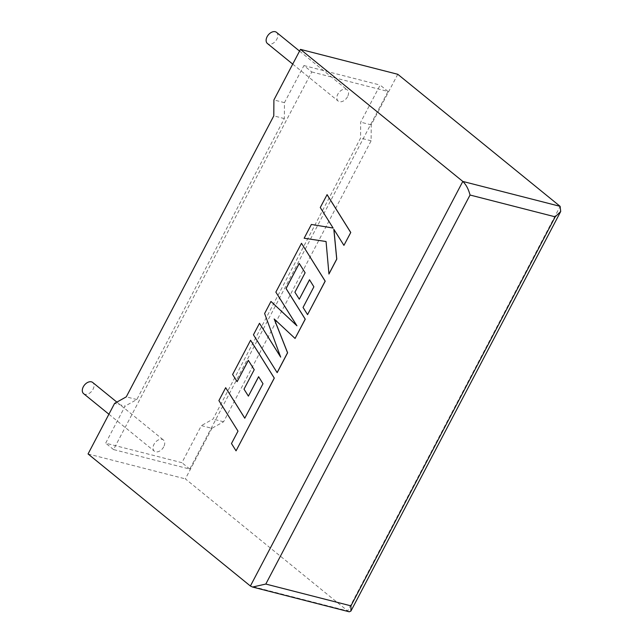 <?xml version="1.0" encoding="UTF-8"?>
<svg xmlns="http://www.w3.org/2000/svg" width="644" height="644" viewBox="0 0 644 644"><rect width="100%" height="100%" fill="white"/><g stroke="black" fill="none" stroke-linecap="round" stroke-linejoin="round"><path stroke-width="0.48" stroke-dasharray="3.22 2.42" d="M83.615 393.653A7.205 4.766 129.1 0 0 93.026 389.314A7.205 4.766 129.1 0 0 92.712 382.48M163.729 446.823A7.205 4.766 -50.9 0 1 154.31 451.162A7.205 4.766 -50.9 0 1 153.997 444.328A7.205 4.766 -50.9 0 1 163.407 439.989A7.205 4.766 -50.9 0 1 163.729 446.823M276.526 32.353A7.205 4.766 -50.9 0 1 276.848 39.187A7.205 4.766 -50.9 0 1 267.429 43.534M347.543 96.697A7.205 4.766 -50.9 0 1 338.132 101.044A7.205 4.766 -50.9 0 1 337.81 94.209A7.205 4.766 -50.9 0 1 347.229 89.862A7.205 4.766 -50.9 0 1 347.543 96.697M397.783 74.293L371.226 124.864L371.105 140.803L223.597 421.772L211.916 428.3L201.379 425.604L181.906 462.69L105.672 443.169L125.145 406.082L114.6 403.386M211.916 428.3L185.367 478.878L347.712 610.939L250.395 586.016M88.051 453.956L185.367 478.878M311.777 71.951L388.01 91.464L189.763 469.082L113.529 449.56L311.777 71.951L303.92 65.559L284.455 102.646L284.334 118.585L136.818 399.546L125.145 406.082M113.529 449.56L105.672 443.169M388.01 91.464L380.153 85.08L360.688 122.167L360.568 138.098L213.051 419.067L201.379 425.604M189.763 469.082L181.906 462.69M371.226 124.864L360.688 122.167M303.92 65.559L380.153 85.08M284.455 102.646L273.909 99.949M371.105 140.803L360.568 138.098M223.597 421.772L213.051 419.067M284.334 118.585L273.789 115.88M136.818 399.546L126.28 396.849M349.257 611.8L347.712 610.939L560.127 206.346M327.096 194.649L320.326 207.537L333.19 228.065L311.438 224.466L304.201 238.256M326.122 241.532L328.955 274.022M333.898 229.369L343.985 245.388M274.272 319.062L295.121 338.462M299.259 263.444L305.176 272.782L294.968 292.223L299.347 299.202M309.539 279.802L313.95 286.822L303.107 307.47L307.631 314.642M301.545 243.311L275.914 292.135L296.868 325.687M271.019 301.456L264.676 313.539L280.599 356.921M259.556 323.296L253.511 334.808L277.17 372.651M262.993 383.752L244.792 418.181M225.738 387.704L218.96 400.616L238.055 431.15L231.542 443.555L236.115 450.856M250.645 340.265L232.669 374.502L237.193 381.675M248.367 360.382L254.283 369.72L244.076 389.161L248.455 396.141M258.638 376.74L263.05 383.768M108.908 414.229L154.31 451.162M292.722 64.11L338.132 101.044M299.557 51.093L347.229 89.862M116.862 402.122L163.407 439.989"/><path stroke-width="0.97" d="M116.862 402.122L92.712 382.48A7.205 4.766 129.1 0 0 83.293 386.819A7.205 4.766 129.1 0 0 83.615 393.653L108.908 414.229M292.722 64.11L267.429 43.534A7.205 4.766 -50.9 0 1 267.115 36.7A7.205 4.766 -50.9 0 1 276.526 32.353L299.557 51.093M250.395 586.016L462.811 181.431L300.458 49.371L273.909 99.949L273.789 115.88L126.28 396.849L114.6 403.386L88.051 453.956L250.395 586.016L252.553 587.038L265.803 584.052L350.956 605.859L350.924 611.059L349.257 611.8L252.553 587.038M350.956 605.859L555.2 216.835L560.707 211.482L560.127 206.346L397.783 74.293L300.458 49.371M560.127 206.346L462.811 181.431C466.095 184.595 468.502 189.127 470.04 195.027L265.803 584.052M328.891 274.006L336.723 259.097L333.825 229.256L343.928 245.372L350.763 232.484L327.096 194.649L320.269 207.521L333.125 228.048L311.382 224.45L304.145 238.24L326.057 241.516L328.955 274.022L336.78 259.113L333.898 229.369M350.698 232.468L327.031 194.633M304.145 238.24L326.057 241.516M343.928 245.372L350.763 232.484M277.113 372.635L287.546 352.759L274.183 318.981L295.065 338.446L305.192 319.15L286.033 288.512L299.219 263.388L305.119 272.766L294.904 292.207L299.291 299.194L309.498 279.738L313.886 286.805L303.05 307.454L307.566 314.626L325.139 281.146L301.489 243.295L275.857 292.118L296.932 325.792L270.963 301.44L264.62 313.523L280.671 357.114L259.492 323.28L253.446 334.791L277.17 372.651L287.61 352.775L274.272 319.062M295.065 338.446L305.256 319.166L286.089 288.52L299.259 263.444M299.291 299.194L309.539 279.802M307.566 314.626L325.204 281.162L301.489 243.295M296.868 325.687L270.963 301.44M280.599 356.921L259.492 323.28M225.682 387.688L218.904 400.6L237.998 431.134L231.478 443.539L236.05 450.84L274.247 378.092L250.588 340.249L232.613 374.486L237.129 381.659L248.326 360.326L254.219 369.704L244.012 389.153L248.391 396.124L258.606 376.684L262.993 383.752L244.768 418.222L225.682 387.688L244.792 418.181M236.05 450.84L274.304 378.108L250.588 340.249M237.129 381.659L248.367 360.382M248.391 396.124L258.638 376.74M555.2 216.835L470.04 195.027M560.707 211.482L350.924 611.059"/></g></svg>

